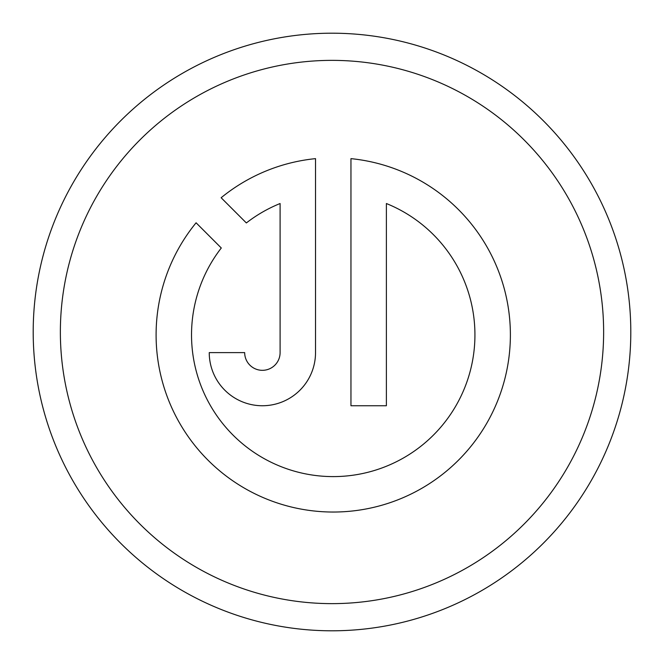<?xml version="1.0" encoding="UTF-8"?>
<svg xmlns="http://www.w3.org/2000/svg" width="664" height="664" viewBox="0 0 664 664"><rect width="100%" height="100%" fill="white"/><g stroke="black" fill="none" stroke-linecap="round" stroke-linejoin="round"><path stroke-width="1" d="M33.2 332A298.8 298.8 0 0 1 332 33.2A298.8 298.8 0 0 1 630.8 332A298.8 298.8 0 0 1 332 630.8A298.8 298.8 0 0 1 33.2 332M603.634 332A271.634 271.634 0 0 0 332 60.366A271.634 271.634 0 0 0 60.366 332A271.634 271.634 0 0 0 332 603.634A271.634 271.634 0 0 0 603.634 332M156.098 334.888A177.139 177.139 0 0 0 333.245 512.035A177.139 177.139 0 0 0 510.384 334.888A177.139 177.139 0 0 0 350.957 158.638L350.957 405.745L386.382 405.745L386.382 203.524A141.714 141.714 0 0 1 333.245 476.603A141.714 141.714 0 0 1 221.295 247.996L196.087 222.789A177.139 177.139 0 0 0 156.098 334.888M244.676 352.609L209.243 352.609A53.145 53.145 0 0 0 262.388 405.745A53.145 53.145 0 0 0 315.524 352.609L315.524 158.638A177.139 177.139 0 0 0 221.137 197.739L246.352 222.946A141.714 141.714 0 0 1 280.1 203.524L280.1 352.609A17.712 17.712 0 0 1 262.388 370.321A17.712 17.712 0 0 1 244.676 352.609"/></g></svg>
